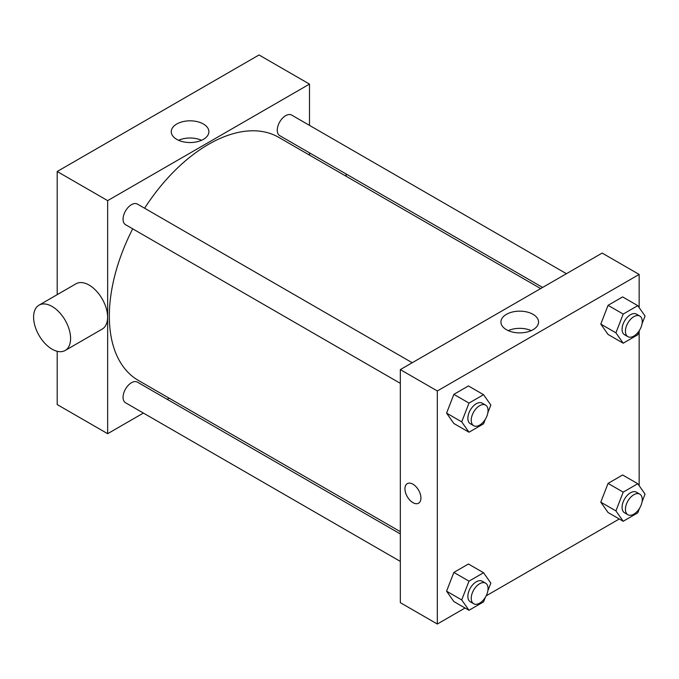 <?xml version="1.0" encoding="UTF-8"?>
<svg xmlns="http://www.w3.org/2000/svg" width="679" height="679" viewBox="0 0 679 679"><rect width="100%" height="100%" fill="white"/><g stroke="black" fill="none" stroke-linecap="round" stroke-linejoin="round"><path stroke-width="1.02" d="M57.197 294.661L57.197 171.498L259.03 54.974L309.497 84.103L309.497 125.369M143.396 413.061L107.655 433.694L57.197 404.565L57.197 351.298M169.156 398.191L167.187 399.328M400.321 383.338L125.522 224.681A11.891 6.866 -60 0 1 125.522 210.948A11.891 6.866 -60 0 1 137.421 204.082L412.212 362.739M400.321 561.397L125.522 402.749A11.891 6.866 -60 0 1 125.522 389.008A11.891 6.866 -60 0 1 137.421 382.141L400.321 533.932M309.497 152.843L309.497 155.109M107.655 433.694L107.655 200.636L309.497 84.103M542.631 287.438L279.731 135.656A11.891 6.866 -60 0 1 279.731 121.923A11.891 6.866 -60 0 1 291.622 115.057L566.422 273.705M400.321 531.657L138.406 380.444A140.341 81.03 -60 0 1 132.711 228.831M144.602 208.232A140.341 81.03 -60 0 1 278.746 137.362L540.662 288.575M39.017 305.16L76.014 283.788A26.167 15.108 60 0 1 102.181 298.896A26.167 15.108 60 0 1 102.181 329.111L65.176 350.474A26.167 15.108 -120 0 0 65.176 320.259A26.167 15.108 -120 0 0 39.017 305.16A26.167 15.108 -120 0 0 35.002 326.124A26.167 15.108 -120 0 0 52.096 349.184A26.167 15.108 -120 0 0 65.176 350.474M107.655 200.636L57.197 171.498M203.377 124.002A18.817 10.864 180 0 1 208.894 131.684A18.817 10.864 180 0 1 190.069 142.548A18.817 10.864 180 0 1 171.252 131.684A18.817 10.864 180 0 1 182.872 121.651A18.817 10.864 180 0 1 203.377 124.002M201.587 140.281A18.817 10.864 0 0 0 178.56 140.281M345.917 173.866A26.167 15.108 60 0 1 346.282 176.353M465.064 608.019L437.327 624.026L400.321 602.663L400.321 369.605L602.163 253.072L639.16 274.435L639.16 307.638M619.265 518.985L486.164 595.831M608.061 334.458L600.779 324.095L608.061 305.329L622.626 296.918L608.061 305.329L600.779 324.095L608.061 334.458L623.203 343.201L615.921 332.837L623.203 314.063L637.768 305.652L645.05 316.015L642.062 323.73M453.861 601.552L446.578 591.188L453.861 572.414L468.425 564.003L453.861 572.414L446.578 591.188L453.861 601.552L468.994 610.285L461.712 599.93L468.994 581.156L483.558 572.745L490.849 583.108L487.853 590.815M639.16 331.191L639.16 485.706M437.327 624.026L437.327 390.968L639.16 274.435M608.061 512.518L600.779 502.154L608.061 483.389L622.626 474.977L608.061 483.389L600.779 502.154L608.061 512.518L623.203 521.26L615.921 510.897L623.203 492.131L637.768 483.72L645.05 494.074L642.062 501.789M453.861 423.492L446.578 413.129L453.861 394.355L468.425 385.944L453.861 394.355L446.578 413.129L453.861 423.492L468.994 432.226L461.712 421.863L468.994 403.097L483.558 394.686L490.849 405.049L487.853 412.756M437.327 390.968L400.321 369.605M506.432 329.705A18.817 10.864 180 0 1 500.924 322.016A18.817 10.864 180 0 1 519.741 311.152A18.817 10.864 180 0 1 538.557 322.016A18.817 10.864 180 0 1 526.946 332.056A18.817 10.864 180 0 1 506.432 329.705M420.921 498.03A11.297 6.527 60 0 1 418.587 503.198A11.297 6.527 60 0 1 407.281 496.68A11.297 6.527 60 0 1 407.281 483.635A11.297 6.527 60 0 1 415.989 486.656A11.297 6.527 60 0 1 420.921 498.03M418.587 503.198A11.297 6.527 60 0 1 407.29 496.68A11.297 6.527 60 0 1 407.29 483.626M508.223 330.614A18.817 10.864 180 0 1 531.258 330.614M485.324 419.283L483.558 423.815L468.994 432.226M485.587 405.1L482.226 403.156A11.891 6.866 120 0 0 473.059 406.339A11.891 6.866 120 0 0 467.873 418.315A11.891 6.866 120 0 0 470.335 423.755L473.696 425.699A11.891 6.866 120 0 0 485.587 418.833A11.891 6.866 120 0 0 485.587 405.1A11.891 6.866 120 0 0 476.429 408.283A11.891 6.866 120 0 0 471.234 420.25A11.891 6.866 120 0 0 473.696 425.699M461.712 421.863L446.578 413.129M468.994 403.097L453.861 394.355M483.558 394.686L468.425 385.944M639.525 330.257L637.768 334.789L623.203 343.201M639.796 316.066L636.427 314.131A11.891 6.866 120 0 0 627.269 317.314A11.891 6.866 120 0 0 622.074 329.281A11.891 6.866 120 0 0 624.536 334.73L627.897 336.674A11.891 6.866 120 0 0 639.796 329.799A11.891 6.866 120 0 0 639.796 316.066A11.891 6.866 120 0 0 630.63 319.257A11.891 6.866 120 0 0 625.435 331.225A11.891 6.866 120 0 0 627.897 336.674M615.921 332.837L600.779 324.095M623.203 314.063L608.061 305.329M637.768 305.652L622.626 296.918M485.324 597.342L483.558 601.883L468.994 610.285M485.587 583.159L482.226 581.216A11.891 6.866 120 0 0 473.059 584.407A11.891 6.866 120 0 0 467.873 596.374A11.891 6.866 120 0 0 470.335 601.815L473.696 603.758A11.891 6.866 120 0 0 485.587 596.892A11.891 6.866 120 0 0 485.587 583.159A11.891 6.866 120 0 0 476.429 586.342A11.891 6.866 120 0 0 471.234 598.318A11.891 6.866 120 0 0 473.696 603.758M461.712 599.93L446.578 591.188M468.994 581.156L453.861 572.414M483.558 572.745L468.425 564.003M639.525 508.316L637.768 512.849L623.203 521.26M639.796 494.134L636.427 492.19A11.891 6.866 120 0 0 627.269 495.373A11.891 6.866 120 0 0 622.074 507.34A11.891 6.866 120 0 0 624.536 512.789L627.897 514.733A11.891 6.866 120 0 0 639.796 507.867A11.891 6.866 120 0 0 639.796 494.134A11.891 6.866 120 0 0 630.63 497.317A11.891 6.866 120 0 0 625.435 509.284A11.891 6.866 120 0 0 627.897 514.733M615.921 510.897L600.779 502.154M623.203 492.131L608.061 483.389M637.768 483.72L622.626 474.977"/></g></svg>
